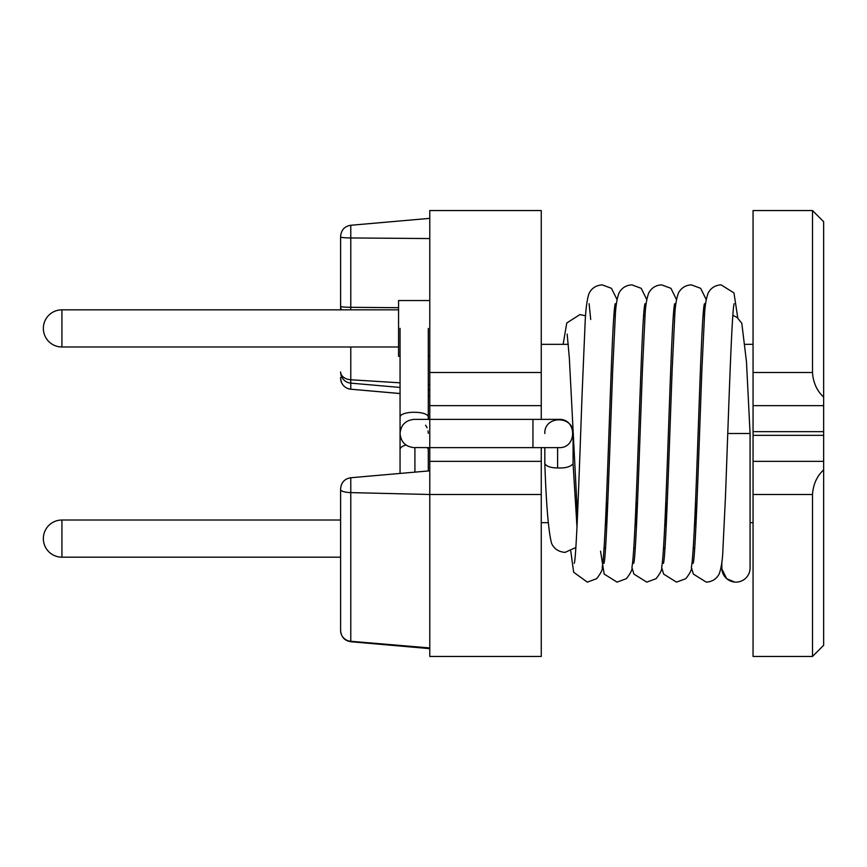 <?xml version="1.0" encoding="UTF-8"?>
<svg xmlns="http://www.w3.org/2000/svg" width="867" height="867" viewBox="0 0 867 867"><rect width="100%" height="100%" fill="white"/><g stroke="black" fill="none" stroke-linecap="round" stroke-linejoin="round"><path stroke-width="1.3" d="M753.055 372.507L812.498 372.507C813.181 382.618 816.898 390.833 823.65 397.129L823.65 431.647L753.055 431.647L753.055 210.562L812.498 210.562L812.498 372.507C813.181 382.607 816.898 390.822 823.65 397.129L823.65 221.703L812.498 210.562M823.65 469.871C816.898 476.167 813.181 484.382 812.498 494.493L812.498 656.438L823.65 645.297L823.65 431.647M541.257 372.507L541.257 405.637L429.783 405.637L429.783 210.562L541.257 210.562L541.257 372.507L429.783 372.507M541.257 447.632L541.257 656.438L429.783 656.438L429.783 447.632L415.531 447.556M429.783 405.637L429.783 447.621L559.009 447.632C577.205 448.412 577.119 418.49 558.933 419.379L532.945 419.379L532.945 447.621M812.498 656.438L753.055 656.438L753.055 431.647M541.257 405.637L541.257 419.379M541.257 461.363L429.783 461.363M823.65 461.363L753.055 461.363M823.65 405.637L753.055 405.637M340.612 377.438L340.612 378.142M340.612 306.701L340.612 309.822L340.612 306.701A11.152 7.879 180 0 0 341.522 309.822M340.612 236.984A11.152 0.975 0 0 0 350.777 237.948L350.777 225.268C344.589 226.287 341.197 229.983 340.612 236.366L340.612 306.354A11.152 0.975 180 0 0 350.777 307.319L398.571 307.687M429.783 470.835L350.777 477.75L350.777 641.732C344.589 640.713 341.197 637.017 340.612 630.634L340.612 560.646M429.783 647.942L350.777 641.287A11.152 10.718 0 0 1 340.612 630.612L340.612 488.847C341.197 482.464 344.589 478.768 350.777 477.75M732.897 315.285L737.156 317.485L741.816 323.304L746.476 361.853L750.074 433.5L750.074 568.004A14.121 14.121 0 0 1 735.964 582.125A14.121 14.121 0 0 1 721.843 568.004L721.843 561.914M572.989 463.856C570.41 466.76 565.793 468.137 559.128 467.963L557.6 467.931C551.206 467.931 546.979 466.576 544.92 463.878M750.074 433.5L727.792 433.5M544.834 433.522C543.945 415.304 573.921 415.271 573.076 433.489L573.076 463.856L577.021 527.353M425.599 425.198L427.095 427.799M428.049 430.888L428.298 433.294M428.298 328.441L428.298 419.379L429.783 419.379L414.198 419.379C405.637 420.202 400.922 424.884 400.055 433.446C400.857 442.018 405.539 446.743 414.123 447.621M400.055 356.272L398.571 356.272L398.571 300.535L429.783 300.535M541.257 494.493L429.783 494.493L350.777 492.608A11.152 3.045 0 0 1 340.612 489.562M812.498 494.493L753.055 494.493M823.65 435.353L753.055 435.353M429.783 238.555L350.777 237.948L350.777 309.822M350.777 346.984L350.777 379.768L400.055 382.813M428.298 384.569L429.783 384.655M340.612 371.921A11.152 7.879 180 0 0 350.777 379.768L350.777 383.138L400.055 387.441M428.298 389.901L429.783 390.031M340.612 372.084A11.152 11.108 180 0 0 350.777 383.138L350.777 389.207L400.055 393.51M428.298 395.97L429.783 396.1M350.777 389.25C344.589 388.232 341.197 384.536 340.612 378.153A11.152 11.108 0 0 0 350.777 389.207L400.055 393.564M557.6 467.931L557.6 447.556M428.298 417.58C429.241 410.546 399.329 410.47 400.066 417.515L400.055 433.381M427.464 447.632L428.298 449.431L428.298 447.632M400.055 433.543L400.055 449.474C400.175 447.61 402.158 446.126 405.994 444.999M414.914 472.136L414.914 447.632M398.571 309.822L61.925 309.822L61.925 346.984L398.571 346.984M340.612 520.016L61.925 520.016L61.925 557.178L340.612 557.178M753.055 344.318L745.306 344.318M568.351 344.318L541.257 344.318M753.055 522.682L750.074 522.682M696.147 522.682L695.486 522.682M666.42 522.682L665.758 522.682M636.692 522.682L636.031 522.682M606.965 522.682L606.304 522.682M577.249 522.682L576.577 522.682M548.291 522.682L541.257 522.682M428.298 396.035L429.783 396.165M350.777 225.268L429.783 218.354M350.777 641.732L429.783 648.646M734.707 582.071L726.665 578.679L721.095 567.354M734.176 303.667C731.781 308.728 728.302 421.752 725.419 497.756L722.98 548.085C722.655 559.367 721.366 568.026 719.122 574.073C716.315 579.145 712.024 581.822 706.237 582.125L693.351 574.073L691.367 567.354M737.774 317.972L733.97 292.894L721.095 284.875C715.308 285.178 711.016 287.855 708.209 292.927C705.955 298.974 704.676 307.633 704.351 318.915L701.912 369.244C699.019 445.248 695.551 558.272 693.145 563.333M663.428 563.333C665.823 558.272 669.302 445.248 672.185 369.244L674.624 318.915C674.949 307.633 676.238 298.974 678.482 292.927C681.289 287.855 685.58 285.178 691.367 284.875L700.666 288.321L706.237 299.646M661.651 567.354L663.623 574.073L676.509 582.125L685.808 578.679C690.143 573.12 692.007 569.316 691.389 567.267C696.071 543.425 700.59 312.911 704.459 303.667L704.438 303.71M633.701 563.333C636.096 558.272 639.575 445.248 642.458 369.244L644.896 318.915C645.221 307.633 646.511 298.974 648.754 292.927C651.561 287.855 655.853 285.178 661.64 284.875L670.939 288.321L676.509 299.646M631.924 567.354L633.896 574.073L646.782 582.125L656.081 578.679C660.416 573.12 662.28 569.316 661.673 567.267C666.344 543.425 670.863 312.911 674.732 303.667L674.721 303.71M603.974 563.333C606.369 558.272 609.848 445.248 612.731 369.244L615.169 318.915C615.494 307.633 616.784 298.974 619.027 292.927C621.834 287.855 626.137 285.178 631.924 284.875L641.222 288.321L646.782 299.646M600.538 551.184L604.169 574.073L617.055 582.125L626.353 578.679C630.688 573.12 632.552 569.316 631.945 567.267C636.616 543.425 641.136 312.911 645.005 303.667L644.994 303.71M574.268 563.247L574.247 563.333C576.403 558.641 579.416 467.335 582.125 393.325L584.943 326.935C585.496 311.069 586.84 299.949 588.996 293.577C591.543 288.256 595.943 285.351 602.197 284.875L611.495 288.321L617.055 299.646M570.789 551.195L573.651 572.242L587.327 582.125L596.626 578.679C600.961 573.12 602.825 569.316 602.218 567.267C606.889 543.425 611.408 312.911 615.277 303.667L615.267 303.71M589.105 303.667L590.709 319.49M544.834 463.91C546.297 505.721 548.551 532.23 551.618 543.425C554.121 548.854 558.597 551.846 565.035 552.398L575.84 547.51M563.138 344.318L566.758 322.99L579.904 314.602L585.648 315.805M604.039 549.006L605.578 547.51M606.358 501.917L607.258 516.277M613.988 315.274L615.397 315.816M635.511 515.908L636.476 527.374M663.493 549.006L665.022 547.51M665.802 501.917L666.701 516.277M673.442 315.274L674.851 315.816M694.966 515.908L695.919 527.374M577.53 516.418L569.359 358.255L567.17 334.066M666.192 527.418L665.238 515.876M645.124 315.816L643.715 315.274M696.429 516.374L695.518 502.145M694.749 547.51L693.221 549.006M704.578 315.816L703.17 315.274M606.748 527.407L605.784 515.887M633.766 549.006L635.294 547.5M636.085 501.755L636.974 516.32M544.834 463.867L544.834 447.632M429.783 419.379L532.945 419.379M400.055 328.355L400.055 417.504M428.298 449.442L428.298 470.965M400.055 449.474L400.055 473.436M61.925 309.822A18.575 18.575 0 0 0 43.35 328.409A18.575 18.575 0 0 0 61.925 346.984M428.298 356.272L429.783 356.272M61.925 520.016A18.575 18.575 0 0 0 43.35 538.591A18.575 18.575 0 0 0 61.925 557.178"/></g></svg>
